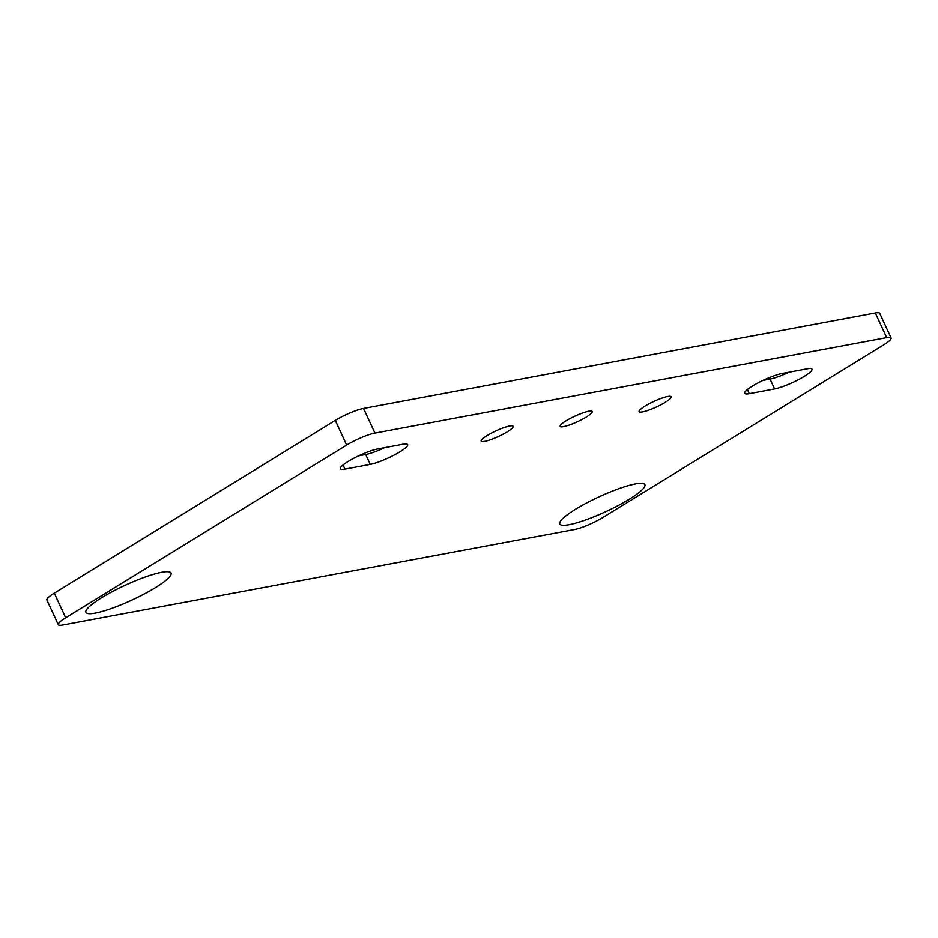 <?xml version="1.0" encoding="UTF-8"?>
<svg xmlns="http://www.w3.org/2000/svg" width="938" height="938" viewBox="0 0 938 938"><rect width="100%" height="100%" fill="white"/><g stroke="black" fill="none" stroke-linecap="round" stroke-linejoin="round"><path stroke-width="1.41" d="M763.04 380.382L770.039 379.081A23.157 4.022 155.2 0 0 789.093 372.198M774.589 388.942L749.321 393.655A23.157 4.022 -24.8 0 1 744.69 393.292A23.157 4.022 -24.8 0 1 757.881 382.962A23.157 4.022 -24.8 0 1 782.104 373.5L807.372 368.786A23.157 4.022 -24.8 0 1 812.003 369.15A23.157 4.022 -24.8 0 1 798.813 379.48A23.157 4.022 -24.8 0 1 774.589 388.942L770.039 379.081L767.331 378.448M54.287 593.156A22.055 3.834 155.2 0 0 46.9 600.05L58.285 624.696A22.055 3.834 -24.8 0 1 65.672 617.802L54.287 593.156L335.288 420.412L346.673 445.058L65.672 617.802M346.673 445.058A22.055 3.834 -24.8 0 1 374.93 433.098L363.534 408.452A22.055 3.834 155.2 0 0 335.288 420.412M363.534 408.452L875.306 312.964L886.691 337.61A22.055 3.834 -24.8 0 1 891.1 337.95A22.055 3.834 -24.8 0 1 883.713 344.844L602.712 517.588A22.055 3.834 -24.8 0 1 574.466 529.548L62.694 625.036A22.055 3.834 -24.8 0 1 58.285 624.696M891.1 337.95L879.715 313.304A22.055 3.834 155.2 0 0 875.306 312.964M358.679 455.833L365.679 454.531A23.157 4.022 155.2 0 0 384.732 447.649M344.961 469.106A23.157 4.022 -24.8 0 1 340.33 468.742A23.157 4.022 -24.8 0 1 353.52 458.412A23.157 4.022 -24.8 0 1 377.744 448.95L403.012 444.237A23.157 4.022 -24.8 0 1 407.643 444.6A23.157 4.022 -24.8 0 1 394.452 454.93A23.157 4.022 -24.8 0 1 370.229 464.392L344.961 469.106L343.05 464.978M588.654 411.266A17.646 3.06 -24.8 0 1 592.183 411.548A17.646 3.06 -24.8 0 1 577.456 421.725A17.646 3.06 -24.8 0 1 560.15 426.344A17.646 3.06 -24.8 0 1 570.21 418.477A17.646 3.06 -24.8 0 1 588.654 411.266M667.633 396.528A17.646 3.06 -24.8 0 1 671.162 396.809A17.646 3.06 -24.8 0 1 656.424 406.986A17.646 3.06 -24.8 0 1 639.13 411.606A17.646 3.06 -24.8 0 1 649.178 403.739A17.646 3.06 -24.8 0 1 667.633 396.528M509.686 426.004A17.646 3.06 -24.8 0 1 513.203 426.274A17.646 3.06 -24.8 0 1 498.477 436.463A17.646 3.06 -24.8 0 1 481.171 441.083A17.646 3.06 -24.8 0 1 491.231 433.215A17.646 3.06 -24.8 0 1 509.686 426.004M635.518 483.902A46.865 8.137 -24.8 0 1 643.62 483.645A46.865 8.137 -24.8 0 1 605.76 511.679A46.865 8.137 -24.8 0 1 559.869 522.337A46.865 8.137 -24.8 0 1 590.072 501.197A46.865 8.137 -24.8 0 1 635.518 483.902M161.664 572.321A46.865 8.137 -24.8 0 1 169.755 572.063A46.865 8.137 -24.8 0 1 131.895 600.097A46.865 8.137 -24.8 0 1 86.003 610.755A46.865 8.137 -24.8 0 1 116.218 589.615A46.865 8.137 -24.8 0 1 161.664 572.321M886.691 337.61L374.93 433.098M747.41 389.528L749.321 393.655M362.971 453.898L365.679 454.531L370.229 464.392"/></g></svg>
